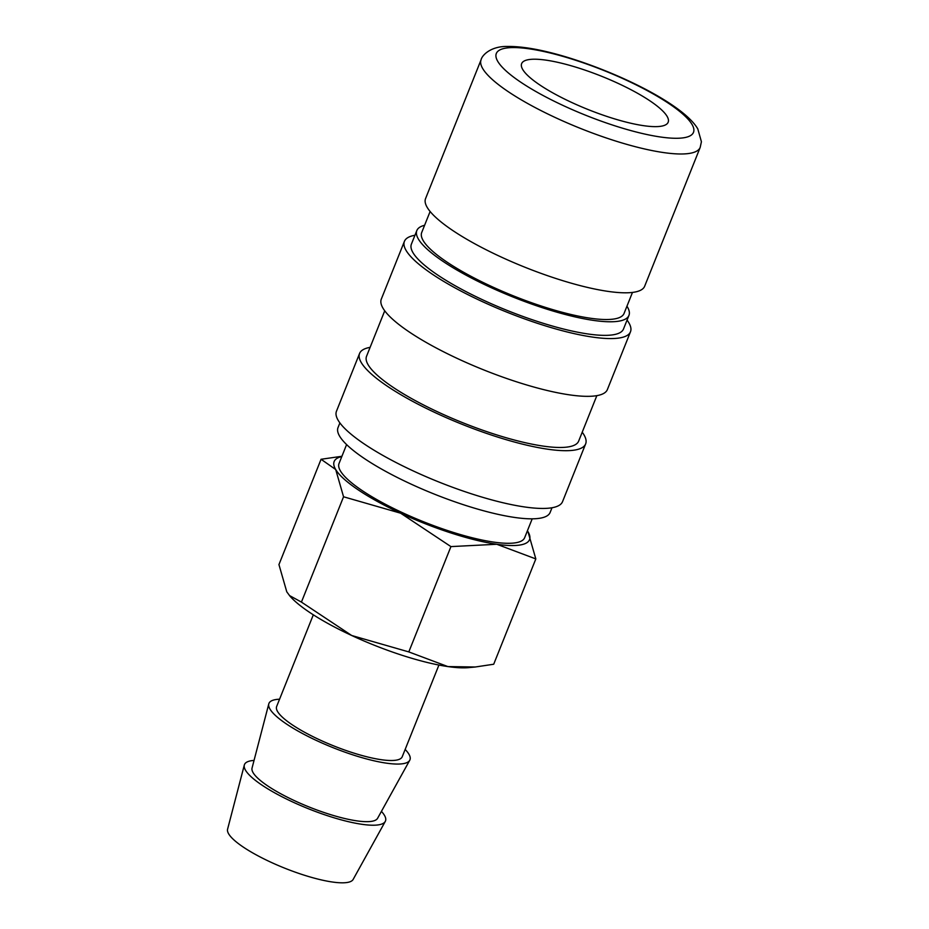 <?xml version="1.0" encoding="UTF-8"?>
<svg xmlns="http://www.w3.org/2000/svg" width="929" height="929" viewBox="0 0 929 929"><rect width="100%" height="100%" fill="white"/><g stroke="black" fill="none" stroke-linecap="round" stroke-linejoin="round"><path stroke-width="1.39" d="M430.115 211.487L421.708 232.517A108.972 24.781 21.8 0 0 543.059 306.616A108.972 24.781 21.8 0 0 624.056 313.445L632.463 292.426M644.668 286.225A117.983 26.836 -158.2 0 1 556.947 278.828A117.983 26.836 -158.2 0 1 425.563 198.585L481.094 59.77A117.983 26.836 -158.2 0 0 482.825 68.746A117.983 26.836 -158.2 0 0 612.478 140.012A117.983 26.836 -158.2 0 0 700.187 147.409L644.668 286.225M535.824 558.921L527.974 531.667A105.209 23.933 -158.2 0 1 496.771 544.266A105.209 23.933 -158.2 0 1 451.32 533.083A105.209 23.933 -158.2 0 1 400.643 513.203A105.209 23.933 -158.2 0 1 335.706 469.54L343.556 496.783L400.643 513.203L450.925 546.6L496.771 544.266L535.824 558.921L493.705 664.235L475.207 667.01L447.859 666.569A105.209 23.933 -158.2 0 1 402.396 655.386A105.209 23.933 -158.2 0 1 351.719 635.506A105.209 23.933 -158.2 0 1 289.987 596.163L286.782 591.843L278.944 564.588L321.062 459.274L335.706 469.54A105.209 23.933 -158.2 0 1 341.814 456.545M475.207 667.01L468.669 667.626A105.209 23.933 -158.2 0 1 447.859 666.569L408.806 651.914L351.719 635.506L301.426 602.097L289.43 595.512M532.201 518.823L524.641 537.717A99.949 22.737 -158.2 0 1 450.344 531.458A99.949 22.737 -158.2 0 1 339.039 463.49L346.598 444.585M381.424 811.377A75.934 17.268 -158.2 0 1 385.28 821.422A75.934 17.268 -158.2 0 1 329.04 816.219A75.934 17.268 -158.2 0 1 244.315 765.043A75.934 17.268 -158.2 0 1 254.047 760.421M385.28 821.422L353.136 879.449A67.631 15.387 -158.2 0 1 303.04 874.804A67.631 15.387 -158.2 0 1 227.582 829.225L244.315 765.043M405.16 749.448A75.934 17.268 -158.2 0 1 409.735 760.27A75.934 17.268 -158.2 0 1 353.496 755.068A75.934 17.268 -158.2 0 1 268.783 703.892A75.934 17.268 -158.2 0 1 279.559 699.212M409.735 760.27L377.592 818.298A67.631 15.387 -158.2 0 1 327.496 813.653A67.631 15.387 -158.2 0 1 252.049 768.074L268.783 703.892M438.918 665.048L402.234 756.74A67.631 15.387 -158.2 0 1 351.963 752.502A67.631 15.387 -158.2 0 1 276.645 706.504L313.317 614.812M580.3 68.56A78.907 17.941 -158.2 0 1 668.172 122.222A78.907 17.941 -158.2 0 1 609.505 117.286A78.907 17.941 -158.2 0 1 521.645 63.613A78.907 17.941 -158.2 0 1 580.3 68.56M552.012 507.745L550.131 512.448A114.232 25.977 -158.2 0 1 465.22 505.295A114.232 25.977 -158.2 0 1 338.017 427.607L339.886 422.904M582.228 432.206A121.745 27.684 -158.2 0 1 585.642 443.899A121.745 27.684 -158.2 0 1 495.145 436.27A121.745 27.684 -158.2 0 1 359.569 353.473A121.745 27.684 -158.2 0 1 370.102 347.365M585.642 443.899L562.544 501.648A121.745 27.684 -158.2 0 1 472.037 494.019A121.745 27.684 -158.2 0 1 336.472 411.222L359.569 353.473M596.848 395.638L578.662 441.101A114.232 25.977 -158.2 0 1 493.752 433.948A114.232 25.977 -158.2 0 1 366.549 356.26L384.734 310.797M627.063 320.099A121.745 27.684 -158.2 0 1 630.489 331.781A121.745 27.684 -158.2 0 1 539.981 324.151A121.745 27.684 -158.2 0 1 404.417 241.354A121.745 27.684 -158.2 0 1 414.949 235.258M630.489 331.781L607.392 389.541A121.745 27.684 -158.2 0 1 516.884 381.912A121.745 27.684 -158.2 0 1 381.308 299.115L404.417 241.354M626.959 306.21A114.232 25.977 -158.2 0 1 628.945 315.395A114.232 25.977 -158.2 0 1 544.022 308.242A114.232 25.977 -158.2 0 1 416.831 230.555A114.232 25.977 -158.2 0 1 424.599 225.282M628.945 315.395L623.51 328.994A114.232 25.977 -158.2 0 1 538.588 321.829A114.232 25.977 -158.2 0 1 411.396 244.153L416.831 230.555M341.918 456.278L321.062 459.274M527.417 530.784A105.209 23.933 -158.2 0 1 527.974 531.667L527.417 530.773M343.556 496.783L301.426 602.097M450.925 546.6L408.806 651.914M497.874 61.558A106.185 24.154 -158.2 0 1 575.248 60.141A106.185 24.154 -158.2 0 1 691.931 124.277A106.185 24.154 -158.2 0 1 614.557 125.705A106.185 24.154 -158.2 0 1 497.874 61.558M700.187 147.409L701.418 141.742L697.784 128.876C684.313 105.732 623.58 74.657 568.037 57.517C543.291 49.969 523.073 46.276 507.408 46.45C490.338 46.16 481.861 55.601 481.094 59.77"/></g></svg>
